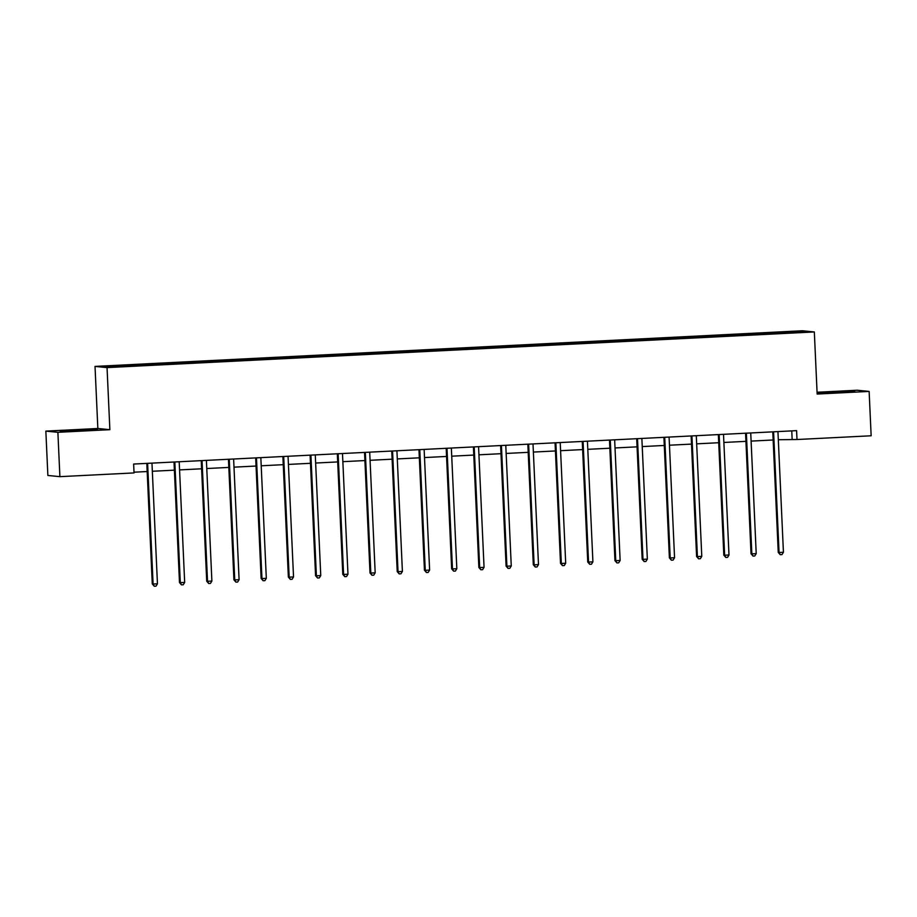 <?xml version="1.0" encoding="UTF-8"?>
<svg xmlns="http://www.w3.org/2000/svg" width="917" height="917" viewBox="0 0 917 917"><rect width="100%" height="100%" fill="white"/><g stroke="black" fill="none" stroke-linecap="round" stroke-linejoin="round"><path stroke-width="1.38" d="M45.85 431.116L57.886 432.308L109.868 429.683L97.844 428.491L45.85 431.116L47.867 475.464L59.892 476.657L134.042 472.92L133.641 464.048L796.598 430.646L796.999 439.518L871.15 435.781L869.133 391.421L857.108 390.229L817.07 392.247M97.844 428.491L95.024 366.41L802.295 330.762L814.33 331.954L107.048 367.602L95.024 366.41M800.082 331.404L104.32 366.468L109.261 366.96L140.106 365.574L776.55 333.501L805.023 331.897L800.082 331.404L799.544 332.172M144.45 364.439L144.657 365.356M161.197 363.602L161.358 364.336M171.662 363.075L171.869 363.98M188.409 362.226L188.581 362.96M198.886 361.699L199.081 362.605M215.633 360.862L215.793 361.585M226.098 360.335L226.304 361.241M242.845 359.487L243.005 360.221M253.31 358.96L253.516 359.865M270.068 358.111L270.228 358.845M280.533 357.584L280.728 358.49M297.28 356.747L297.44 357.47M307.745 356.22L307.952 357.126M324.492 355.372L324.664 356.105M334.957 354.845L335.163 355.75M351.715 353.996L351.876 354.73M362.181 353.469L362.387 354.375M378.927 352.632L379.088 353.354M389.393 352.105L389.599 353.011M406.139 351.257L406.311 351.99M416.616 350.73L416.811 351.635M433.363 349.881L433.523 350.615M443.828 349.354L444.034 350.26M460.575 348.517L460.735 349.239M471.04 347.99L471.246 348.896M487.798 347.142L487.959 347.875M498.263 346.615L498.458 347.52M515.01 345.766L515.171 346.5M525.475 345.239L525.682 346.145M542.222 344.402L542.394 345.124M552.687 343.875L552.894 344.781M569.446 343.027L569.606 343.76M579.911 342.5L580.117 343.405M596.658 341.651L596.818 342.385M607.123 341.124L607.329 342.03M623.869 340.287L624.041 341.009M634.346 339.76L634.541 340.666M651.093 338.912L651.253 339.645M661.558 338.384L661.765 339.29M678.305 337.536L678.465 338.27M688.77 337.009L688.976 337.915M705.517 336.172L705.689 336.894M715.994 335.645L716.188 336.55M732.74 334.797L732.901 335.53M743.206 334.269L743.412 335.175M759.952 333.421L760.124 334.155M770.418 332.894L770.624 333.799M57.886 432.308L59.892 476.657M109.868 429.683L107.048 367.602M814.33 331.954L817.15 394.046L869.133 391.421M778.315 439.724L796.999 439.518M134.008 472.198L147.179 471.533M152.337 471.269L174.39 470.157M179.56 469.905L201.602 468.793M206.772 468.53L228.826 467.418M233.995 467.154L256.038 466.042M261.207 465.79L283.25 464.678M288.419 464.415L310.473 463.303M315.643 463.039L337.685 461.927M342.855 461.675L364.909 460.563M370.067 460.3L392.121 459.188M397.29 458.924L419.333 457.812M424.502 457.56L446.556 456.448M451.726 456.185L473.768 455.073M478.938 454.809L500.98 453.697M506.15 453.445L528.203 452.333M533.373 452.07L555.415 450.958M560.585 450.694L582.639 449.582M587.797 449.33L609.851 448.218M615.02 447.954L637.063 446.843M642.232 446.579L664.286 445.467M669.456 445.215L691.498 444.103M696.668 443.839L718.71 442.728M723.88 442.464L745.934 441.352M751.103 441.1L773.146 439.988M133.985 364.977L134.146 365.7M791.761 430.887L792.128 439.025M769.237 332.779L769.283 333.868M742.025 334.155L742.071 335.244M714.802 335.519L714.847 336.619M687.59 336.894L687.635 337.983M660.366 338.27L660.423 339.359M633.154 339.634L633.2 340.734M605.942 341.009L605.988 342.098M578.719 342.385L578.776 343.474M551.507 343.749L551.553 344.849M524.295 345.124L524.341 346.213M497.071 346.5L497.117 347.589M469.859 347.864L469.905 348.964M442.636 349.239L442.693 350.328M415.424 350.615L415.47 351.704M388.212 351.979L388.258 353.068M360.989 353.354L361.046 354.443M333.777 354.73L333.822 355.819M306.565 356.094L306.61 357.183M279.341 357.47L279.398 358.558M252.129 358.845L252.175 359.934M224.906 360.209L224.963 361.298M197.694 361.585L197.74 362.673M170.482 362.96L170.528 364.049M143.258 364.324L143.316 365.413M832.453 391.834L817.425 392.866L821.059 393.221L854.724 391.525L832.476 392.201M63.881 431.38L97.557 429.683L75.286 429.993L60.258 431.024L63.881 431.38M773.616 432.377L772.802 432.297L778.246 552.401L779.06 552.481L773.616 432.377A1.777 1.742 95.7 0 0 773.489 431.804M783.427 552.252L781.983 554.602L780.229 554.693L779.06 552.481L783.427 552.252L777.971 432.148A1.777 1.742 95.7 0 1 778.04 431.575M780.229 554.693L778.246 552.401M847.617 392.006L824.589 393.095M819.672 393.084L852.145 391.697M90.451 430.165L67.422 431.254M62.494 431.242L94.978 429.855M746.392 433.741L745.578 433.661L751.034 553.765L751.848 553.845L746.392 433.741A1.777 1.742 95.7 0 0 746.278 433.179M756.216 553.627L754.76 555.977L753.017 556.069L751.848 553.845L756.216 553.627L750.759 433.523A1.777 1.742 95.7 0 1 750.828 432.95M753.017 556.069L751.034 553.765M719.18 435.117L718.366 435.036L723.822 555.14L724.636 555.221L719.18 435.117A1.777 1.742 95.7 0 0 719.054 434.555M728.992 555.003L727.548 557.353L725.806 557.433L724.636 555.221L728.992 555.003L723.536 434.899A1.777 1.742 95.7 0 1 723.605 434.326M725.806 557.433L723.822 555.14M691.957 436.492L691.154 436.412L696.599 556.504L697.413 556.596L691.957 436.492A1.777 1.742 95.7 0 0 691.842 435.919M701.78 556.367L700.324 558.717L698.582 558.808L697.413 556.596L701.78 556.367L696.324 436.263A1.777 1.742 95.7 0 1 696.393 435.69M698.582 558.808L696.599 556.504M664.745 437.856L663.931 437.776L669.387 557.88L670.201 557.96L664.745 437.856A1.777 1.742 95.7 0 0 664.63 437.294M674.557 557.742L673.112 560.092L671.37 560.184L670.201 557.96L674.557 557.742L669.112 437.638A1.777 1.742 95.7 0 1 669.169 437.065M671.37 560.184L669.387 557.88M637.533 439.232L636.719 439.151L642.175 559.255L642.989 559.336L637.533 439.232A1.777 1.742 95.7 0 0 637.407 438.67M647.345 559.118L645.9 561.456L644.158 561.548L642.989 559.336L647.345 559.118L641.889 439.014A1.777 1.742 95.7 0 1 641.957 438.441M644.158 561.548L642.175 559.255M610.309 440.607L609.496 440.527L614.952 560.619L615.766 560.7L610.309 440.607A1.777 1.742 95.7 0 0 610.195 440.034M620.133 560.482L618.677 562.832L616.935 562.923L615.766 560.7L620.133 560.482L614.677 440.378A1.777 1.742 95.7 0 1 614.745 439.805M616.935 562.923L614.952 560.619M583.097 441.971L582.284 441.891L587.74 561.995L588.554 562.075L583.097 441.971A1.777 1.742 95.7 0 0 582.983 441.409M592.909 561.857L591.465 564.207L589.723 564.287L588.554 562.075L592.909 561.857L587.453 441.753A1.777 1.742 95.7 0 1 587.522 441.18M589.723 564.287L587.74 561.995M555.885 443.347L555.072 443.266L560.516 563.37L561.33 563.451L555.885 443.347A1.777 1.742 95.7 0 0 555.759 442.785M565.697 563.233L564.253 565.571L562.499 565.663L561.33 563.451L565.697 563.233L560.241 443.129A1.777 1.742 95.7 0 1 560.31 442.556M562.499 565.663L560.516 563.37M528.662 444.722L527.848 444.642L533.304 564.734L534.118 564.815L528.662 444.722A1.777 1.742 95.7 0 0 528.547 444.149M538.485 564.597L537.03 566.947L535.287 567.038L534.118 564.815L538.485 564.597L533.029 444.493A1.777 1.742 95.7 0 1 533.098 443.92M535.287 567.038L533.304 564.734M501.45 446.086L500.636 446.006L506.092 566.11L506.906 566.19L501.45 446.086A1.777 1.742 95.7 0 0 501.324 445.524M511.262 565.972L509.818 568.322L508.075 568.402L506.906 566.19L511.262 565.972L505.806 445.868A1.777 1.742 95.7 0 1 505.875 445.295M508.075 568.402L506.092 566.11M474.227 447.462L473.424 447.381L478.869 567.485L479.683 567.566L474.227 447.462A1.777 1.742 95.7 0 0 474.112 446.9M484.05 567.348L482.594 569.686L480.852 569.778L479.683 567.566L484.05 567.348L478.594 447.244A1.777 1.742 95.7 0 1 478.663 446.671M480.852 569.778L478.869 567.485M447.015 448.837L446.201 448.757L451.657 568.849L452.471 568.93L447.015 448.837A1.777 1.742 95.7 0 0 446.9 448.264M456.826 568.712L455.382 571.062L453.64 571.153L452.471 568.93L456.826 568.712L451.382 448.608A1.777 1.742 95.7 0 1 451.439 448.035M453.64 571.153L451.657 568.849M419.803 450.201L418.989 450.121L424.445 570.225L425.259 570.305L419.803 450.201A1.777 1.742 95.7 0 0 419.677 449.639M429.615 570.087L428.17 572.437L426.428 572.517L425.259 570.305L429.615 570.087L424.158 449.983A1.777 1.742 95.7 0 1 424.227 449.41M426.428 572.517L424.445 570.225M392.579 451.577L391.765 451.496L397.221 571.6L398.035 571.681L392.579 451.577A1.777 1.742 95.7 0 0 392.465 451.015M402.403 571.463L400.947 573.801L399.204 573.893L398.035 571.681L402.403 571.463L396.946 451.359A1.777 1.742 95.7 0 1 397.015 450.786M399.204 573.893L397.221 571.6M365.367 452.952L364.553 452.872L370.01 572.965L370.823 573.045L365.367 452.952A1.777 1.742 95.7 0 0 365.253 452.379M375.179 572.827L373.735 575.177L371.993 575.268L370.823 573.045L375.179 572.827L369.723 452.723A1.777 1.742 95.7 0 1 369.792 452.15M371.993 575.268L370.01 572.965M338.155 454.316L337.341 454.236L342.786 574.34L343.6 574.42L338.155 454.316A1.777 1.742 95.7 0 0 338.029 453.755M347.967 574.202L346.523 576.552L344.769 576.633L343.6 574.42L347.967 574.202L342.511 454.098A1.777 1.742 95.7 0 1 342.58 453.525M344.769 576.633L342.786 574.34M310.932 455.692L310.118 455.611L315.574 575.716L316.388 575.796L310.932 455.692A1.777 1.742 95.7 0 0 310.817 455.119M320.755 575.578L319.299 577.916L317.557 578.008L316.388 575.796L320.755 575.578L315.299 455.474A1.777 1.742 95.7 0 1 315.368 454.889M317.557 578.008L315.574 575.716M283.72 457.067L282.906 456.987L288.362 577.08L289.176 577.16L283.72 457.067A1.777 1.742 95.7 0 0 283.594 456.494M293.532 576.942L292.087 579.292L290.345 579.384L289.176 577.16L293.532 576.942L288.076 456.838A1.777 1.742 95.7 0 1 288.144 456.265M290.345 579.384L288.362 577.08M256.496 458.431L255.694 458.351L261.139 578.455L261.953 578.535L256.496 458.431A1.777 1.742 95.7 0 0 256.382 457.87M266.32 578.318L264.864 580.667L263.122 580.748L261.953 578.535L266.32 578.318L260.864 458.213A1.777 1.742 95.7 0 1 260.932 457.64M263.122 580.748L261.139 578.455M229.284 459.807L228.471 459.726L233.927 579.831L234.741 579.911L229.284 459.807A1.777 1.742 95.7 0 0 229.17 459.234M239.096 579.693L237.652 582.031L235.91 582.123L234.741 579.911L239.096 579.693L233.652 459.589A1.777 1.742 95.7 0 1 233.709 459.004M235.91 582.123L233.927 579.831M202.072 461.182L201.259 461.091L206.715 581.195L207.529 581.275L202.072 461.182A1.777 1.742 95.7 0 0 201.946 460.609M211.884 581.057L210.44 583.407L208.698 583.499L207.529 581.275L211.884 581.057L206.428 460.953A1.777 1.742 95.7 0 1 206.497 460.38M208.698 583.499L206.715 581.195M174.849 462.546L174.035 462.466L179.491 582.57L180.305 582.65L174.849 462.546A1.777 1.742 95.7 0 0 174.734 461.985M184.672 582.433L183.217 584.782L181.474 584.863L180.305 582.65L184.672 582.433L179.216 462.328A1.777 1.742 95.7 0 1 179.285 461.755M181.474 584.863L179.491 582.57M147.637 463.922L146.823 463.842L152.279 583.946L153.093 584.026L147.637 463.922A1.777 1.742 95.7 0 0 147.522 463.349M157.449 583.808L156.005 586.146L154.262 586.238L153.093 584.026L157.449 583.808L151.993 463.704A1.777 1.742 95.7 0 1 152.062 463.119M154.262 586.238L152.279 583.946"/></g></svg>
